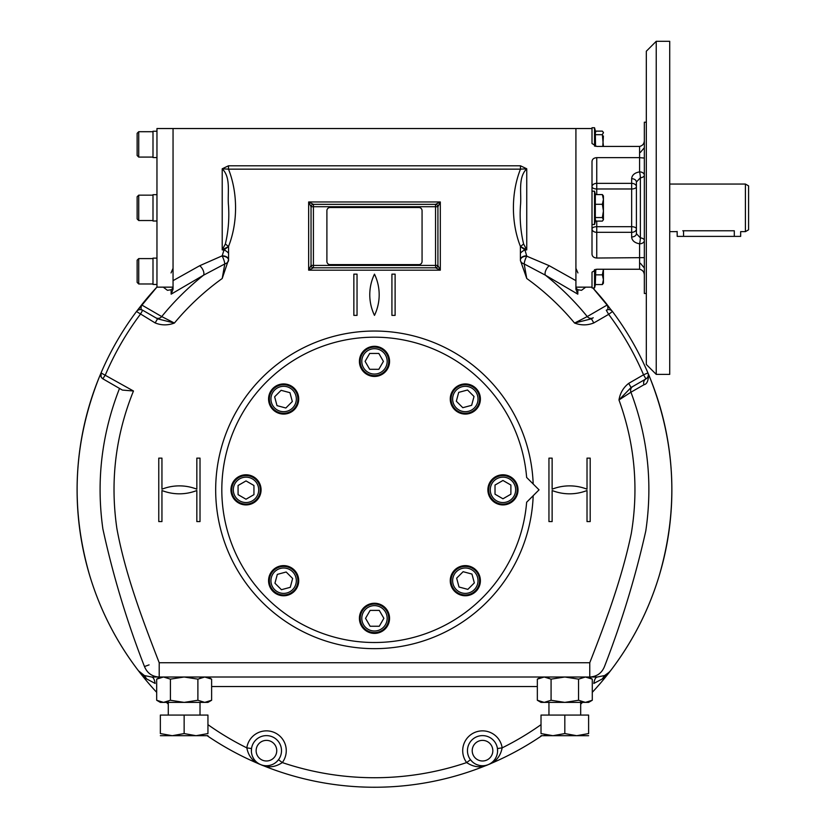 <?xml version="1.0" encoding="UTF-8"?>
<svg xmlns="http://www.w3.org/2000/svg" width="826" height="826" viewBox="0 0 826 826"><rect width="100%" height="100%" fill="white"/><g stroke="black" fill="none" stroke-linecap="round" stroke-linejoin="round"><path stroke-width="1.24" d="M253.943 485.492L253.943 494.65L246.003 499.224L238.074 494.65L238.074 485.492L246.003 480.918L253.943 485.492M246.003 504.128A14.279 14.279 0 0 0 260.283 489.849A14.279 14.279 0 0 0 246.003 475.58A14.279 14.279 0 0 0 231.734 489.849A14.279 14.279 0 0 0 246.003 504.128M246.003 502.538A12.689 12.689 0 0 0 257 483.509A12.689 12.689 0 0 0 235.018 483.509A12.689 12.689 0 0 0 246.003 502.538M286.168 572.005L292.641 578.479L290.267 587.327L281.429 589.702L274.944 583.218L277.319 574.38L286.168 572.005M293.736 590.786A14.279 14.279 0 0 0 293.736 570.601A14.279 14.279 0 0 0 273.54 570.601A14.279 14.279 0 0 0 273.54 590.786A14.279 14.279 0 0 0 293.736 590.786M292.61 589.671A12.689 12.689 0 0 0 286.921 568.443A12.689 12.689 0 0 0 271.382 583.982A12.689 12.689 0 0 0 292.61 589.671M370.131 610.393L379.279 610.393L383.863 618.323L379.279 626.253L370.131 626.253L365.546 618.323L370.131 610.393M388.757 618.323A14.279 14.279 0 0 0 374.477 604.054A14.279 14.279 0 0 0 360.208 618.323A14.279 14.279 0 0 0 374.477 632.602A14.279 14.279 0 0 0 388.757 618.323M387.167 618.323A12.689 12.689 0 0 0 368.138 607.337A12.689 12.689 0 0 0 368.138 629.309A12.689 12.689 0 0 0 387.167 618.323M456.644 578.169L463.118 571.695L471.956 574.06L474.33 582.908L467.857 589.382L459.008 587.018L456.644 578.169M475.425 570.601A14.279 14.279 0 0 0 455.229 570.601A14.279 14.279 0 0 0 455.229 590.786A14.279 14.279 0 0 0 475.425 590.786A14.279 14.279 0 0 0 475.425 570.601M474.3 571.726A12.689 12.689 0 0 0 453.071 577.415A12.689 12.689 0 0 0 468.61 592.954A12.689 12.689 0 0 0 474.3 571.726M495.022 494.206L495.022 485.048L502.962 480.474L510.891 485.048L510.891 494.206L502.962 498.79L495.022 494.206M502.962 475.58A14.279 14.279 0 0 0 488.682 489.849A14.279 14.279 0 0 0 502.962 504.128A14.279 14.279 0 0 0 517.231 489.849A14.279 14.279 0 0 0 502.962 475.58M502.962 477.16A12.689 12.689 0 0 0 491.966 496.199A12.689 12.689 0 0 0 513.948 496.199A12.689 12.689 0 0 0 502.962 477.16M292.321 401.529L285.848 408.003L277.009 405.638L274.635 396.79L281.108 390.316L289.957 392.691L292.321 401.529M273.54 409.097A14.279 14.279 0 0 0 293.736 409.097A14.279 14.279 0 0 0 293.736 388.912A14.279 14.279 0 0 0 273.54 388.912A14.279 14.279 0 0 0 273.54 409.097M274.666 407.982A12.689 12.689 0 0 0 295.894 402.293A12.689 12.689 0 0 0 280.355 386.744A12.689 12.689 0 0 0 274.666 407.982M462.797 407.693L456.324 401.219L458.698 392.371L467.537 390.006L474.021 396.48L471.646 405.318L462.797 407.693M455.229 388.912A14.279 14.279 0 0 0 455.229 409.097A14.279 14.279 0 0 0 475.425 409.097A14.279 14.279 0 0 0 475.425 388.912A14.279 14.279 0 0 0 455.229 388.912M456.355 390.037A12.689 12.689 0 0 0 462.044 411.265A12.689 12.689 0 0 0 477.583 395.716A12.689 12.689 0 0 0 456.355 390.037M378.835 369.305L369.687 369.305L365.102 361.375L369.687 353.445L378.835 353.445L383.419 361.375L378.835 369.305M360.208 361.375A14.279 14.279 0 0 0 374.477 375.654A14.279 14.279 0 0 0 388.757 361.375A14.279 14.279 0 0 0 374.477 347.096A14.279 14.279 0 0 0 360.208 361.375M361.798 361.375A12.689 12.689 0 0 0 380.827 372.361A12.689 12.689 0 0 0 380.827 350.389A12.689 12.689 0 0 0 361.798 361.375M137.137 196.743L137.137 218.942L138.727 220.532L138.727 195.153L152.996 195.153L138.727 195.153L137.137 196.743L138.727 195.153M138.727 220.532L152.996 220.532M138.727 131.706L137.137 133.296L137.137 155.494L138.727 157.085L138.727 131.706L152.996 131.706M138.727 258.6L137.137 260.18L137.137 282.389L138.727 283.979L138.727 258.6L152.996 258.6M173.047 287.149L173.047 128.536L156.961 128.536L156.961 287.149L173.047 287.149M745.413 231.631L748.583 229.804L748.583 185.881L745.413 184.053L745.413 231.631L740.654 231.631L740.654 236.391L677.206 236.391L677.134 231.445M682.761 230.774C674.574 231.714 674.574 231.714 682.761 230.774L734.304 230.774C742.491 231.714 742.491 231.714 734.304 230.774L734.304 236.391M745.413 184.053L669.721 184.053M156.961 284.454L152.996 284.454L152.996 258.125L156.961 258.125M156.961 221.007L152.996 221.007L152.996 194.678L156.961 194.678L152.996 194.678M156.961 131.231L152.996 131.231L152.996 157.559L156.961 157.559M603.424 146.439L602.361 134.679L603.424 132.501L602.361 131.127L595.443 131.127M602.773 146.439L603.424 135.98M603.424 132.903L603.176 132.077M594.534 146.088L594.534 127.741L592.005 127.741L592.005 143.517L596.754 146.439L639.582 146.439L639.582 157.652L596.754 157.652L596.754 183.351A4.76 3.366 0 0 0 592.005 186.717A4.76 2.261 180 0 0 596.754 188.978L596.754 183.351L631.653 183.351L631.653 232.323L596.754 232.323L596.754 258.032C593.863 257.826 592.273 256.556 592.005 254.222L592.005 246.912M595.525 146.336L595.319 131.127M602.361 134.679L595.319 134.679M603.424 274.366L603.424 279.694L602.361 284.557L603.424 283.184L603.424 269.245M603.424 279.694L602.361 274.841L603.393 269.245M602.361 284.557L595.319 284.557L595.794 269.307M595.443 284.557L594.534 287.944L594.534 269.596M602.361 274.841L595.319 274.841M603.424 216.257L603.424 195.948L602.361 194.575L595.319 194.575L595.319 221.11M595.443 221.11L602.361 221.11L603.424 219.737L602.361 217.558L603.424 210.919L602.361 204.29L603.424 199.427L602.361 194.575M603.424 219.334L603.424 210.919M594.534 224.496L594.534 191.188L592.005 191.188L592.005 224.496L594.534 224.496L595.701 220.16M602.361 217.558L595.319 217.558M602.361 204.29L595.319 204.29M656.236 374.385L656.236 41.3L669.721 41.3L669.721 374.385L656.236 374.385L646.324 364.472L646.324 51.212L656.236 41.3M646.324 122.196L644.342 122.196L644.342 293.488L646.324 293.488M644.342 275.574C644.352 272.136 642.762 270.019 639.582 269.245L596.754 269.245L592.005 272.167L592.005 287.149L575.918 287.149L575.918 128.536L592.005 128.536L592.005 143.517M644.342 257.629L596.754 258.032M639.582 269.245L639.582 243.804A4.76 3.366 0 0 0 644.342 240.438A4.76 2.581 0 0 0 640.377 237.888A4.76 0.578 -83 0 1 639.582 243.804C634.616 242.885 631.973 240.614 631.653 236.979L631.653 232.323A4.76 3.366 180 0 0 636.412 228.967A4.76 2.261 0 0 0 631.653 226.696L596.754 226.696A4.76 2.261 0 0 0 592.005 228.967A4.76 3.366 180 0 0 596.754 232.323L596.754 221.11M644.342 158.055L639.582 157.652L639.582 171.88A4.76 3.366 0 0 1 644.342 175.246A4.76 2.581 0 0 1 640.377 177.786A4.76 0.578 83 0 0 639.582 171.88C634.626 172.789 631.983 175.06 631.653 178.695A4.76 3.366 180 0 1 636.412 182.03L640.377 177.786L640.377 237.888L636.412 233.655A4.76 3.366 0 0 1 631.653 236.979M644.342 140.11C644.352 143.548 642.762 145.655 639.582 146.439M636.412 231.631L636.412 233.613A4.76 3.366 0 0 1 636.412 233.644L636.412 182.03A4.76 3.366 180 0 1 636.412 182.061M592.005 254.222L592.005 161.462C592.263 159.129 593.853 157.859 596.754 157.652M636.412 233.655L640.377 237.888M632.716 175.515L633.872 174.255M606.026 674.77A296.327 296.327 0 0 1 603.217 678.229M330.07 264.619A3.17 3.17 0 0 1 326.9 261.45L326.9 210.692A3.17 3.17 0 0 1 330.07 207.522L418.896 207.522A3.17 3.17 0 0 1 422.065 210.692L422.065 261.45A3.17 3.17 0 0 1 418.896 264.619L330.07 264.619M533.183 495.703A158.809 158.809 0 0 1 293.395 626.397A158.809 158.809 0 0 1 293.395 353.301A158.809 158.809 0 0 1 533.183 483.995M523.612 243.99L520.473 246.53L526.751 249.896L526.751 168.793L520.473 165.789L520.473 169.154L526.751 168.793C517.634 177.714 521.733 193.563 520.452 205.653C519.595 218.756 520.638 231.538 523.612 243.99L526.751 249.896L524.964 249.896L520.401 246.53L520.401 253.262A6.34 2.994 -31.2 0 1 524.964 249.896L526.751 256.184A6.34 1.59 -70.3 0 0 524.169 263.948L526.751 278.496L520.401 260.407L520.401 253.262M228.492 165.789L228.492 169.154L222.215 168.793L228.492 165.789L520.473 165.789M171.158 294.159L173.047 289.265L173.047 280.654L199.696 265.724L222.215 255.812A6.34 3.841 180 0 1 228.565 259.632A6.34 3.841 180 0 1 228.565 259.653L222.215 278.496L224.796 263.948A6.34 4.254 0 0 0 228.565 260.066A6.34 4.254 0 0 0 228.565 260.056A6.34 3.872 0 0 0 222.215 256.184A6.34 1.59 -109.7 0 1 224.796 263.948L203.547 275.192L171.158 294.159L171.106 289.74L167.441 290.318L163.259 287.149M222.215 255.812L224.001 249.896A6.34 2.994 -148.8 0 1 228.565 253.262L228.565 259.653M225.353 243.99L222.215 249.896L222.215 168.793C231.332 177.745 227.233 193.563 228.513 205.571C229.38 218.735 228.327 231.538 225.353 243.99L228.492 246.53L222.215 249.896L224.001 249.896L228.565 246.53L228.565 253.262M520.401 259.653A6.34 3.841 180 0 1 520.401 259.632A6.34 3.841 180 0 1 526.751 255.812M631.054 387.508L618.973 399.97C620.13 393.073 623.362 387.539 628.689 383.378L631.074 387.497L645.932 378.917A4.76 4.76 0 0 0 647.925 372.929A297.391 297.391 0 0 0 612.469 311.505A4.76 4.76 0 0 0 606.274 310.235L608.659 314.355L593.801 322.935L591.426 318.815L574.566 323.049L587.255 316.575C574.813 301.304 560.875 287.51 545.418 275.192L524.169 263.948A6.34 4.254 180 0 1 520.401 260.066A6.34 4.254 180 0 1 520.401 260.056A6.34 3.872 180 0 1 526.751 256.184L549.269 265.724L575.918 280.654L575.918 289.265L577.808 294.159L545.418 275.192A6.34 3.077 121.2 0 1 549.269 265.724M520.401 246.53L520.473 246.53C511.057 222.855 511.046 192.861 520.473 169.154L228.492 169.154C237.909 192.83 237.929 222.803 228.492 246.53L228.565 246.53M374.477 274.139A47.588 47.588 0 0 1 374.477 315.377A47.588 47.588 0 0 1 374.477 274.139M391.927 315.377L395.107 315.377L395.107 274.139L391.927 274.139L391.927 315.377M353.858 274.139L353.858 315.377L357.038 315.377L357.038 274.139L353.858 274.139M587.018 490.51A47.588 47.588 0 0 1 552.129 490.51L552.129 521.567L548.949 521.567L548.949 458.131L552.129 458.131L552.129 489.188A47.588 47.588 0 0 1 587.018 489.188L587.018 458.131L590.198 458.131L590.198 521.567L587.018 521.567L587.018 490.51M161.948 489.188A47.588 47.588 0 0 1 196.836 489.188L196.836 458.131L200.016 458.131L200.016 521.567L196.836 521.567L196.836 490.51A47.588 47.588 0 0 1 161.948 490.51L161.948 521.567L158.768 521.567L158.768 458.131L161.948 458.131L161.948 489.188M602.309 678.931L593.811 683.443C594.452 679.406 595.618 677.258 597.312 677.01L604.539 675.565L602.309 678.931L610.497 670.795A297.391 297.391 0 0 1 592.283 692.343A297.391 297.391 0 0 0 649.556 376.821L648.524 374.323A297.391 297.391 0 0 0 647.925 372.929L648.524 374.323C648.451 380.714 646.934 384.183 643.991 384.72L630.93 392.216A4.76 4.636 60 0 1 632.881 386.454A4.76 4.636 60 0 1 632.881 386.444M157.539 318.815L155.164 322.935C161.431 325.465 167.843 325.506 174.4 323.049L157.58 318.836L142.691 310.235A4.76 4.76 0 0 0 136.496 311.505A297.391 297.391 0 0 0 101.04 372.929A4.76 4.76 0 0 0 103.033 378.917L122.372 390.079L133.471 390.997C115.516 435.447 109.992 481.321 116.9 528.64C125.232 574.111 142.537 619.779 159.201 662.731L159.201 677.01L589.764 677.01C596.868 676.639 601.772 673.149 604.487 666.541C621.699 622.174 635.462 576.992 645.777 531.015C652.808 483.53 647.863 437.264 630.93 392.216L618.973 399.97C634.698 443.335 638.818 487.784 631.322 533.317C622.267 577.106 606.026 621.317 589.764 662.731L589.764 677.01L597.312 677.01M643.991 384.72A4.76 4.636 60 0 1 645.932 378.917L646.366 378.628M646.81 378.267L647.439 377.544M647.574 377.337L647.894 376.739M648.255 375.531L648.307 374.983M155.164 322.935L136.496 311.505L142.568 303.689L141.7 304.959L161.71 316.575A4.76 4.636 -60 0 1 155.742 317.773L142.691 310.235L140.306 314.355A292.631 292.631 0 0 0 105.418 374.798L102.847 378.804M102.094 378.205L101.102 376.801M101.071 376.749L101.04 372.929L99.409 376.821A297.391 297.391 0 0 0 156.682 692.343A297.391 297.391 0 0 1 138.469 670.795C116.672 642.246 100.504 610.796 89.972 576.455C70.138 508.826 73.277 442.282 99.409 376.821M591.406 318.826L593.233 317.762A4.76 4.636 60 0 1 593.223 317.773A4.76 4.636 60 0 1 587.255 316.575L607.265 304.959C608.359 308.428 608.029 310.184 606.274 310.235L606.738 309.998A4.76 4.76 0 0 1 608.648 309.595M593.801 322.935C587.534 325.465 581.122 325.506 574.566 323.049C560.493 306.167 544.551 291.32 526.751 278.496M607.265 304.959L606.398 303.689A297.391 297.391 0 0 0 592.831 287.944L612.469 311.505A297.391 297.391 0 0 0 612.376 311.392M609.598 309.688A4.76 4.76 0 0 1 611.519 310.555L606.408 303.689M199.696 265.724A6.34 3.077 -121.2 0 1 203.547 275.192C188.152 287.448 174.214 301.242 161.71 316.575L174.4 323.049C188.473 306.167 204.414 291.32 222.215 278.496M141.7 304.959C140.606 308.428 140.936 310.194 142.691 310.235L142.227 309.998M141.174 305.434A297.391 297.391 0 0 1 156.961 287.045L137.457 310.555M575.918 289.265L575.918 288.057L577.859 289.74L581.525 290.318L585.706 287.149M575.918 268.295L577.921 272.931L575.918 268.295M171.044 272.931L173.047 268.295L171.044 272.931M173.047 288.057L171.106 289.74M437.925 265.559L440.31 270.174L435.55 267.8A2.375 2.375 0 0 0 437.925 265.414L437.925 206.727A2.375 2.375 0 0 0 435.55 204.352L313.415 204.352L308.656 201.967L311.041 206.727L313.415 206.727L313.415 204.352A2.375 2.375 0 0 0 311.041 206.727L311.041 206.593M437.925 265.414L435.55 265.414L435.55 206.727L313.415 206.727L313.415 265.414L311.041 265.414A2.375 2.375 0 0 0 313.415 267.8L308.656 270.174L308.656 201.967L440.31 201.967L435.55 204.352L435.55 206.727L437.925 206.727L440.31 201.967L440.31 270.174L308.656 270.174L311.041 265.414L311.041 206.727M435.55 267.8L313.415 267.8L313.415 265.414L435.55 265.414L435.684 267.789M577.859 289.74L577.808 294.159M467.454 750.689A15.064 15.064 0 0 1 490.055 737.639A15.064 15.064 0 0 1 490.055 763.73A15.064 15.064 0 0 1 467.454 750.689M541.02 724.66A287.882 287.882 0 0 1 502.146 747.871A19.824 19.824 0 0 0 474.94 732.373A19.824 19.824 0 0 0 466.659 762.574C473.887 767.385 481.104 768.066 488.29 764.608C495.817 761.975 500.442 756.389 502.146 747.871L497.438 748.542L497.572 751.371M276.596 761.809L278.496 759.724L282.306 762.574A287.882 287.882 0 0 0 466.659 762.574L470.469 759.724L472.369 761.809M207.946 724.66A287.882 287.882 0 0 0 246.819 747.871A19.824 19.824 0 0 1 274.025 732.373A19.824 19.824 0 0 1 282.306 762.574C275.079 767.385 267.861 768.066 260.675 764.608A297.391 297.391 0 0 0 488.29 764.608L488.29 764.608A297.391 297.391 0 0 0 541.825 735.698A297.391 297.391 0 0 1 488.29 764.608L488.352 764.577M580.678 704.155A297.391 297.391 0 0 0 582.495 702.389A297.391 297.391 0 0 1 580.678 704.155M251.372 750.689A15.064 15.064 0 0 1 273.974 737.639A15.064 15.064 0 0 1 273.974 763.73A15.064 15.064 0 0 1 251.372 750.689M260.737 764.628L260.675 764.608A297.391 297.391 0 0 1 207.14 735.698A297.391 297.391 0 0 0 260.675 764.608L260.675 764.608C253.148 761.975 248.523 756.389 246.819 747.871L251.527 748.542L251.393 751.371M159.201 677.01L151.654 677.01L159.201 677.01C152.118 676.649 147.214 673.169 144.478 666.541C126.936 621.606 113.069 575.712 102.868 528.867C96.126 480.866 101.67 434.053 119.512 388.426L122.372 390.079M604.735 675.462L609.464 672.013M649.556 376.821C675.689 442.282 678.827 508.826 658.983 576.455C648.462 610.796 632.293 642.246 610.497 670.795L610.466 670.836M140.585 673.066L138.469 670.795L144.426 675.565L138.469 670.795L146.656 678.931L144.426 675.565L151.654 677.01C153.347 677.258 154.514 679.406 155.154 683.443L146.656 678.931M173.047 280.654L173.047 128.536L575.918 128.536L575.918 280.654M166.47 702.389A297.391 297.391 0 0 0 168.287 704.155A297.391 297.391 0 0 1 166.47 702.389M246.003 504.913A15.064 15.064 0 0 1 232.963 482.312A15.064 15.064 0 0 1 259.054 482.312A15.064 15.064 0 0 1 246.003 504.913M272.983 409.655A15.064 15.064 0 0 1 279.735 384.451A15.064 15.064 0 0 1 298.196 402.902A15.064 15.064 0 0 1 272.983 409.655M294.293 591.354A15.064 15.064 0 0 1 269.08 584.591A15.064 15.064 0 0 1 287.541 566.14A15.064 15.064 0 0 1 294.293 591.354M389.552 618.323A15.064 15.064 0 0 1 366.95 631.374A15.064 15.064 0 0 1 366.95 605.272A15.064 15.064 0 0 1 389.552 618.323M475.983 570.043A15.064 15.064 0 0 1 469.23 595.247A15.064 15.064 0 0 1 450.769 576.796A15.064 15.064 0 0 1 475.983 570.043M502.962 474.785A15.064 15.064 0 0 1 516.002 497.386A15.064 15.064 0 0 1 489.911 497.386A15.064 15.064 0 0 1 502.962 474.785M454.672 388.354A15.064 15.064 0 0 1 479.885 395.107A15.064 15.064 0 0 1 461.424 413.558A15.064 15.064 0 0 1 454.672 388.354M359.413 361.375A15.064 15.064 0 0 1 382.015 348.324A15.064 15.064 0 0 1 382.015 374.426A15.064 15.064 0 0 1 359.413 361.375M526.637 477.449A152.665 152.665 0 0 0 294.593 359.754A152.665 152.665 0 0 0 294.593 619.944A152.665 152.665 0 0 0 526.637 502.249L539.037 489.849L526.637 477.449M202.163 735.099L199.262 735.532M196.103 735.698L207.946 735.698M207.946 733.571C207.946 736.358 207.946 736.358 207.946 733.571L207.946 715.079L184.146 715.079L184.146 733.571L196.041 735.698L207.946 733.571M160.358 735.698L196.041 735.698M184.146 715.079L160.358 715.079L160.358 733.571C160.358 736.358 160.358 736.358 160.358 733.571L172.252 735.698L184.146 733.571M541.02 735.698L552.914 735.698L564.819 733.571L576.713 735.698L588.608 733.571C588.608 736.358 588.608 736.358 588.608 733.571L588.608 715.079L564.819 715.079L564.819 733.571M564.819 715.079L541.02 715.079L541.02 733.571C541.02 736.358 541.02 736.358 541.02 733.571L552.914 735.698L576.765 735.698M550.849 735.625L550.261 735.584M546.43 735.026L544.22 734.52M582.836 735.099L579.924 735.532M588.608 735.698L576.713 735.698M156.682 700.262L160.358 702.389L163.548 702.389L170.414 700.262L184.146 702.389L197.889 700.262L204.755 702.389L211.621 700.262L207.946 702.389L163.548 702.389L156.682 700.262L156.682 679.137L163.465 677.01M162.35 677.083L161.153 677.289M159.8 677.681L158.365 678.26M204.776 677.01L211.621 679.137L211.621 700.262M208.266 677.599L207.46 677.361M163.548 677.01L170.414 679.137L184.146 677.01L197.889 679.137L204.755 677.01M166.697 701.914L168.287 701.336M160.037 701.801L160.843 702.038M205.953 702.317L207.14 702.11M208.503 701.718L209.938 701.14M201.596 677.485L200.016 678.063M197.889 700.262L197.889 679.137M170.414 700.262L170.414 679.137M586.615 677.083L587.813 677.289M589.165 677.681L590.6 678.26M592.283 679.137L585.417 677.01L578.551 679.137L564.819 677.01L551.076 679.137L544.21 677.01L537.344 679.137L537.344 700.262L544.21 702.389L588.608 702.389L592.283 700.262L592.283 679.137L588.608 677.01M540.7 677.599L541.505 677.361M582.268 701.914L580.678 701.336M588.928 701.801L588.122 702.038M537.344 700.262L541.02 702.389L544.21 702.389L551.076 700.262L564.819 702.389L578.551 700.262L585.417 702.389L592.283 700.262M543.012 702.317L541.825 702.11M540.462 701.718L539.027 701.14M547.359 677.485L548.949 678.063M551.076 700.262L551.076 679.137M578.551 700.262L578.551 679.137M596.754 194.575L596.754 188.978L631.653 188.978A4.76 2.261 180 0 0 636.412 186.717A4.76 3.366 0 0 0 631.653 183.351L631.653 178.695M628.689 383.378L643.547 374.798L645.932 378.917M612.469 311.505L608.659 314.355A292.631 292.631 0 0 1 643.547 374.798L647.925 372.929M133.471 390.997L101.04 372.929M472.214 750.689A10.315 10.315 0 0 1 487.681 741.758A10.315 10.315 0 0 1 487.681 759.61A10.315 10.315 0 0 1 472.214 750.689M256.132 750.689A10.315 10.315 0 0 1 271.599 741.758A10.315 10.315 0 0 1 271.599 759.61A10.315 10.315 0 0 1 256.132 750.689M159.201 662.731L589.764 662.731M537.344 686.53L211.621 686.53M683.546 236.391L683.546 230.774M138.727 157.085L152.996 157.085M138.727 283.979L152.996 283.979M676.411 231.631L669.721 231.631M595.701 132.077L594.534 127.741M594.534 287.944L592.005 287.944M595.443 194.575L594.534 191.188M640.377 263.287L644.342 267.975M640.377 152.397L644.342 147.699M496.374 756.626L495.218 758.805M476.932 764.68L479.286 765.403M272.033 764.68L269.679 765.403M252.591 756.626L253.747 758.805M144.478 666.541L149.083 664.878M589.795 677.01L594.679 677.01M159.17 677.01L154.276 677.01M168.287 702.389L168.287 715.079M200.016 702.389L200.016 715.079M548.949 702.389L548.949 715.079M580.678 702.389L580.678 715.079M160.358 677.01L156.682 679.137M207.946 677.01L211.621 679.137M541.02 677.01L537.344 679.137"/></g></svg>
